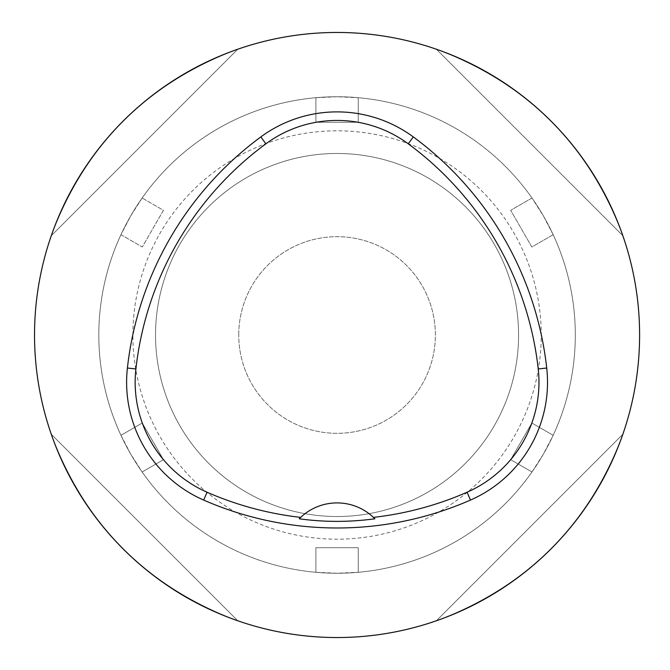<?xml version="1.0" encoding="UTF-8"?>
<svg xmlns="http://www.w3.org/2000/svg" width="670" height="670" viewBox="0 0 670 670"><rect width="100%" height="100%" fill="white"/><g stroke="black" fill="none" stroke-linecap="round" stroke-linejoin="round"><path stroke-width="0.5" stroke-dasharray="3.35 2.51" d="M337.06 96.756L315.888 97.694L315.888 122.3L358.241 122.3L358.241 97.694L337.06 96.756M315.888 97.694L315.888 122.3L358.241 122.3L358.241 97.694A238.244 238.244 0 0 1 531.98 198.01L510.674 210.313L531.854 246.987L553.16 234.693A238.244 238.244 0 0 1 553.16 435.307L531.854 423.013L510.674 459.687L531.98 471.99A238.244 238.244 0 0 1 358.241 572.306L358.241 547.7L315.888 547.7L315.888 572.306A238.244 238.244 0 0 1 142.141 471.99L163.447 459.687L142.274 423.013L120.969 435.307A238.244 238.244 0 0 1 456.186 128.673A238.244 238.244 0 0 1 456.186 541.327A238.244 238.244 0 0 1 120.969 234.693L142.274 246.987L163.447 210.313L142.141 198.01A238.244 238.244 0 0 1 315.888 97.694M120.969 435.307L130.734 454.126L142.141 471.99L163.447 459.687L142.274 423.013L120.969 435.307M315.888 572.306L337.06 573.244L358.241 572.306L358.241 547.7L315.888 547.7L315.888 572.306M531.98 471.99L543.387 454.126L553.16 435.307L531.854 423.013L510.674 459.687L531.98 471.99M553.16 234.693L543.387 215.874L531.98 198.01L510.674 210.313L531.854 246.987L553.16 234.693M142.141 198.01L130.734 215.874L120.969 234.693L142.274 246.987L163.447 210.313L142.141 198.01M238.738 335A98.323 98.323 0 0 1 386.222 249.851A98.323 98.323 0 0 1 386.222 420.149A98.323 98.323 0 0 1 238.738 335A98.323 98.323 0 0 0 337.06 433.322A98.323 98.323 0 0 0 435.383 335A98.323 98.323 0 0 0 337.06 236.678A98.323 98.323 0 0 0 238.738 335M34.53 335A302.53 302.53 0 0 1 488.33 72.996A302.53 302.53 0 0 1 488.33 597.004A302.53 302.53 0 0 1 34.53 335M98.817 335A238.244 238.244 0 0 1 456.186 128.673A238.244 238.244 0 0 1 456.186 541.327A238.244 238.244 0 0 1 98.817 335A238.244 238.244 0 0 1 456.186 128.673A238.244 238.244 0 0 1 456.186 541.327A238.244 238.244 0 0 1 98.817 335M155.541 335A181.52 181.52 0 0 1 427.82 177.801A181.52 181.52 0 0 1 427.82 492.199A181.52 181.52 0 0 1 155.541 335A181.52 181.52 0 0 1 427.82 177.801A181.52 181.52 0 0 1 427.82 492.199A181.52 181.52 0 0 1 155.541 335M132.878 335A204.183 204.183 0 0 1 439.151 158.17A204.183 204.183 0 0 1 439.151 511.83A204.183 204.183 0 0 1 132.878 335M299.247 518.798A52.947 52.947 0 0 1 374.882 518.798M546.72 368.023A128.573 128.573 0 0 1 470.491 500.063A332.789 332.789 0 0 1 203.638 500.063A128.573 128.573 0 0 1 127.401 368.023A332.789 332.789 0 0 1 260.831 136.923A128.573 128.573 0 0 1 413.298 136.923A332.789 332.789 0 0 1 546.72 368.023M51.289 434.286C85.124 524.778 147.283 586.945 237.783 620.78L51.289 434.286C85.124 524.778 147.283 586.945 237.783 620.78L51.289 434.286M436.346 620.78C526.838 586.945 589.005 524.778 622.84 434.286L436.346 620.78C526.838 586.945 589.005 524.778 622.84 434.286L436.346 620.78M622.84 235.714C589.005 145.222 526.838 83.055 436.346 49.22L622.84 235.714C589.005 145.222 526.838 83.055 436.346 49.22L622.84 235.714M237.783 49.22C147.283 83.055 85.124 145.222 51.289 235.714L237.783 49.22C147.283 83.055 85.124 145.222 51.289 235.714L237.783 49.22"/><path stroke-width="1" d="M300.688 517.382L299.247 518.798C324.314 522.231 349.522 522.231 374.882 518.798L373.441 517.382A52.947 52.947 0 0 0 300.688 517.382A324.238 324.238 0 0 1 207.064 492.224A120.022 120.022 0 0 1 135.901 368.969A324.238 324.238 0 0 1 265.898 143.807A120.022 120.022 0 0 1 408.223 143.807A324.238 324.238 0 0 1 538.228 368.969A120.022 120.022 0 0 1 467.065 492.224A324.238 324.238 0 0 1 373.441 517.382M203.638 500.063A332.789 332.789 0 0 0 470.491 500.063A128.573 128.573 0 0 0 546.72 368.023A332.789 332.789 0 0 0 413.298 136.923A128.573 128.573 0 0 0 260.831 136.923A332.789 332.789 0 0 0 127.401 368.023A128.573 128.573 0 0 0 203.638 500.063L207.064 492.224M34.53 335A302.53 302.53 0 0 1 488.33 72.996A302.53 302.53 0 0 1 488.33 597.004A302.53 302.53 0 0 1 34.53 335M470.491 500.063L467.065 492.224M127.401 368.023L135.901 368.969M260.831 136.923L265.898 143.807M413.298 136.923L408.223 143.807M546.72 368.023L538.228 368.969"/></g></svg>

